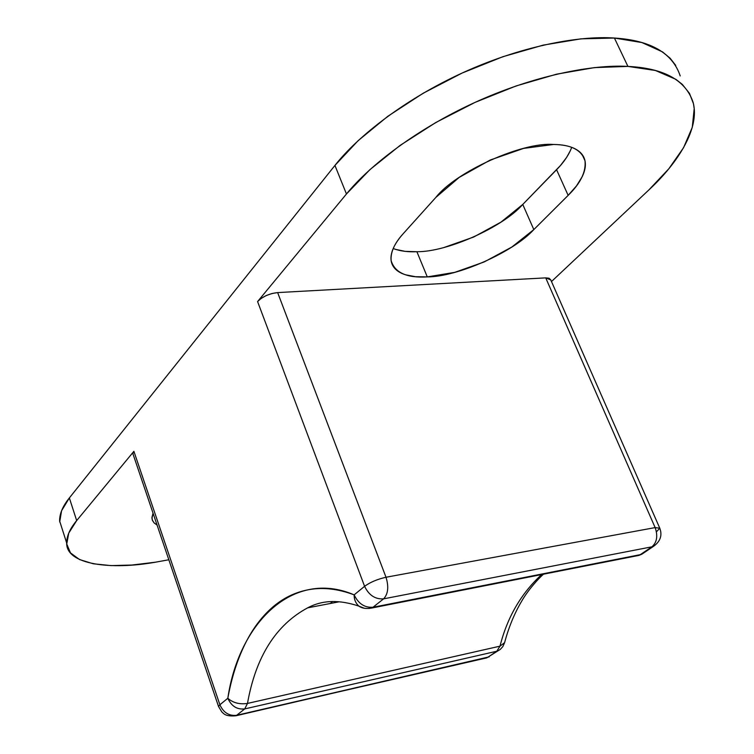 <?xml version="1.0" encoding="UTF-8"?>
<svg xmlns="http://www.w3.org/2000/svg" width="754" height="754" viewBox="0 0 754 754"><rect width="100%" height="100%" fill="white"/><g stroke="black" fill="none" stroke-linecap="round" stroke-linejoin="round"><path stroke-width="1.13" d="M59.698 521.957L61.574 510.75L69.359 497.942L334.936 165.428L358.093 140.696L387.924 116.21L423.183 93.232L462.174 73.025L502.909 56.701L543.219 45.117L581.014 38.84L614.406 38.039L627.922 66.409C664.086 68.199 685.838 80.235 693.171 102.525C699.995 128.284 678.006 162.977 648.864 189.942L551.485 281.544L648.864 189.942L668.817 168.792L683.567 147.68L692.276 127.341L694.208 108.595L693.435 103.647L689.467 93.364L682.351 84.429L675.857 79.321L655.377 70.471L627.922 66.409L594.501 67.596L556.593 74.175L516.085 85.956L475.077 102.374L435.755 122.553L400.157 145.371L369.969 169.603L346.454 193.985L257.585 301.572L261.195 298.367L266.285 295.53L272.071 293.494L277.642 292.59L545.717 277.868L549.063 278.217L550.778 279.913M659.59 527.762L550.769 279.913L545.717 277.868L655.141 527.593L386.01 577.253L655.141 527.593L659.797 528.224L655.141 527.593L545.717 277.868L277.642 292.59C269.235 293.57 262.552 296.567 257.585 301.572L364.587 586.31L354.144 594.859C293.334 568.667 238.858 622.7 227.821 698.27C233.024 702.869 239.574 704.585 247.482 703.425C255.776 656.828 275.832 624.972 307.641 607.847C275.832 624.972 255.776 656.828 247.482 703.425L499.996 646.159L496.782 651.239L487.631 657.394L496.782 651.239L244.73 708.911L236.671 715.292L489.233 656.838L235.927 715.772C224.494 716.8 223.448 712.973 221.864 712.012L218.537 706.507L132.855 453.578L133.892 451.316L219.895 704.764L227.821 698.27C231.393 678.619 236.879 661.051 244.296 645.575C251.732 630.09 260.941 617.488 271.93 607.781C282.948 598.073 295.436 592.003 309.394 589.562C323.381 587.14 338.301 588.912 354.144 594.859L364.587 586.31L257.585 301.572L346.454 193.985C369.837 165.192 417.264 128.736 475.077 102.374C532.88 76.003 591.513 64.297 627.922 66.409L614.406 38.039L641.918 42.554L662.53 51.894L670.07 58.171L675.716 65.381M395.19 249.282L405.087 251.365L416.877 251.704L427.292 276.906L415.501 276.718L405.633 274.814C399.686 272.976 395.501 270.073 393.088 266.115C390.676 262.147 390.318 257.359 392.005 251.761C393.711 246.153 397.443 240.13 403.202 233.712L435.84 197.425L459.195 177.407L490.213 160.037L523.587 148.397L553.511 144.485C562.409 144.579 569.562 146.012 574.982 148.764C580.354 151.535 583.653 155.343 584.859 160.197C586.046 165.051 585.17 170.527 582.229 176.625L576.508 185.88L568.148 195.371L533.823 229.584L511.834 247.039L484.238 261.93L454.756 272.354L427.292 276.906C457.244 276.954 513.446 252.109 533.823 229.584L522.758 204.447L560.429 165.56L566.669 157.35L570.382 150.63M444.285 247.397L473.625 237.058L501.014 222.1L522.758 204.447L556.584 169.716L568.148 195.371C580.552 183.326 586.16 171.78 584.991 160.753C581.607 150.018 571.117 144.598 553.511 144.485L553.511 144.485C522.239 141.752 455.576 171.903 435.84 197.425L403.202 233.712C394.465 243.297 390.44 252.26 391.128 260.601C394.757 272.703 406.811 278.132 427.292 276.906L416.877 251.704C446.839 252.156 502.701 227.331 522.758 204.447L533.823 229.584L568.148 195.371L556.584 169.716C563.738 162.506 568.78 155.051 571.711 147.35M76.672 520.59L68.746 533.116L66.748 544.011L70.48 552.899L79.519 559.534L93.26 563.785L111.008 565.604L131.969 565.038L155.362 562.211L168.802 559.77L155.362 562.211C110.895 570.175 66.116 564.671 66.682 543.031C66.644 536.085 69.981 528.601 76.672 520.59L133.892 451.316L76.672 520.59L69.359 497.942L76.672 520.59M153.043 513.267L151.969 518.243L152.28 519.968L154.184 522.993L157.03 525.02L154.127 522.956L152.421 520.401L151.959 517.367L153.043 513.257M386.01 577.253L277.642 292.59L386.01 577.253C377.434 579.176 370.299 582.192 364.587 586.31C370.299 582.192 377.434 579.176 386.01 577.253C388.932 586.791 388.131 593.982 383.607 598.846L651.946 546.81L383.607 598.846C375.228 599.421 368.894 595.236 364.587 586.31C368.894 595.236 375.228 599.421 383.607 598.846L372.994 607.253L383.607 598.846C388.131 593.982 388.932 586.791 386.01 577.253M640.259 554.671L372.994 607.253C364.672 607.847 358.386 603.718 354.144 594.859C358.386 603.718 364.672 607.847 372.994 607.253L640.259 554.671L653.614 546.273L651.946 546.81C656.96 542.324 658.025 535.924 655.141 527.593C658.025 535.924 656.96 542.324 651.946 546.81L640.259 554.671L641.937 554.133L643.727 552.918L638.902 555.396L636.178 555.934L640.259 554.671M543.53 574.19C539.449 577.498 528.12 589.788 521.57 601.353C514.379 613.539 508.714 627.319 504.567 642.691L499.996 646.159C507.319 617.196 521.202 593.323 541.655 574.557C521.202 593.323 507.319 617.196 499.996 646.159L496.782 651.239L244.73 708.911C237.029 709.731 231.393 706.178 227.821 698.27L219.895 704.764L133.892 451.316L132.864 453.729M504.511 642.898L502.843 646.574L500.326 649.373L486.773 657.865L236.671 715.292C229.018 716.121 223.429 712.615 219.895 704.764L218.537 706.507L219.895 704.764C223.429 712.615 229.018 716.121 236.671 715.292L244.73 708.911C237.029 709.731 231.393 706.178 227.821 698.27C233.024 702.869 239.574 704.585 247.482 703.425L499.996 646.159L504.567 642.691M680.212 75.928C672.521 52.959 650.589 40.33 614.406 38.039C577.969 35.419 519.544 46.691 462.174 73.025C404.794 99.34 357.914 136.163 334.936 165.428L346.454 193.985L334.936 165.428L69.359 497.942C62.752 506.113 59.509 513.776 59.623 520.939L62.394 529.619M393.192 248.547C400.006 251.091 407.905 252.138 416.877 251.704M332.552 601.475L330.327 603.502M369.074 608.506L372.994 607.253L371.76 608.026L638.902 555.396L641.937 554.133L653.614 546.273C660.381 541.353 662.446 535.34 659.797 528.224L656.451 531.796M364.323 608.261L358.838 606.103C355.643 603.191 354.078 599.449 354.144 594.859C354.078 599.449 355.643 603.191 358.838 606.103C362.005 608.355 366.312 608.996 371.76 608.026M247.482 703.425L244.73 708.911L247.482 703.425M486.773 657.865L485.048 658.261L486.773 657.865M358.838 606.103C332.787 597.479 317.293 602.804 307.641 607.847L338.612 601.909M66.682 543.031L59.623 520.939M582.126 154.513L584.991 160.753"/></g></svg>
